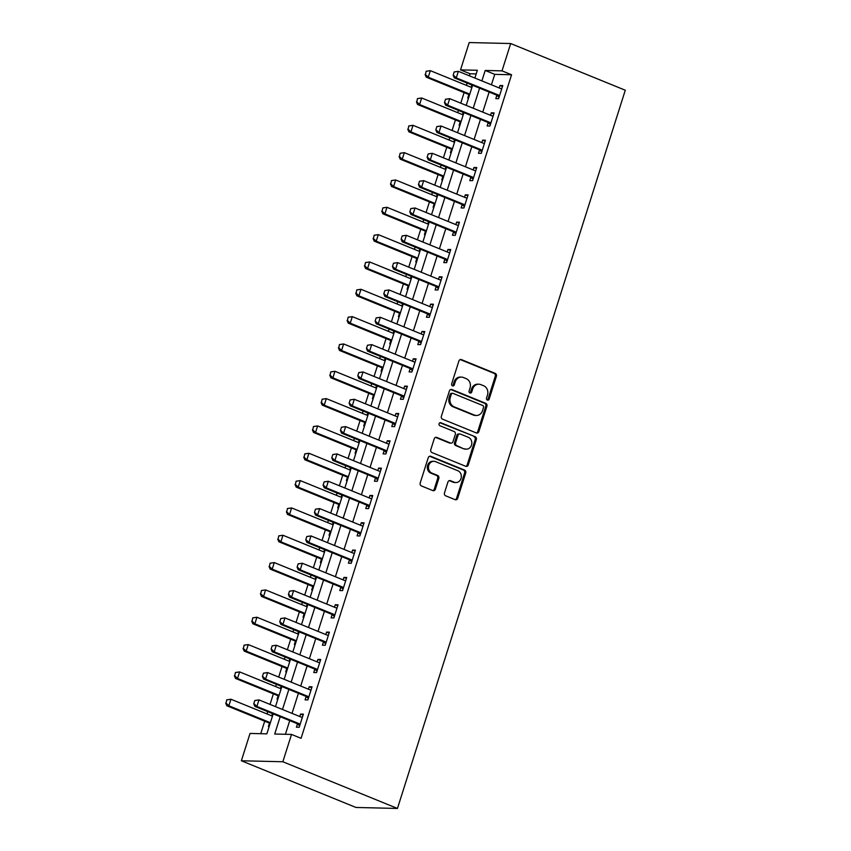 <?xml version="1.0" encoding="UTF-8"?>
<svg xmlns="http://www.w3.org/2000/svg" width="851" height="851" viewBox="0 0 851 851"><rect width="100%" height="100%" fill="white"/><g stroke="black" fill="none" stroke-linecap="round" stroke-linejoin="round"><path stroke-width="1.28" d="M487.378 400.066A1.596 1.394 91.4 0 0 489.165 399.098L496.399 376.291A2.276 1.989 91.4 0 0 495.208 373.387L461.455 359.633A2.276 1.989 91.4 0 0 458.902 361.015L451.668 383.822A1.596 1.394 91.4 0 0 454.296 384.886L455.232 381.939A7.287 6.383 91.4 0 1 461.402 377.089A7.287 6.383 91.4 0 1 463.412 377.514L466.22 378.663A7.287 6.383 91.4 0 1 470.039 387.971L469.103 390.917A1.596 1.394 91.4 0 0 471.731 391.992L472.667 389.045A7.287 6.383 91.4 0 1 478.836 384.195A7.287 6.383 91.4 0 1 480.847 384.62L483.655 385.758A7.287 6.383 91.4 0 1 487.474 395.077L486.538 398.023A1.596 1.394 91.4 0 0 487.378 400.066M487.261 400.002A1.596 1.394 91.4 0 0 488.048 399.066L495.282 376.27A2.276 1.989 91.4 0 0 494.08 373.355L460.338 359.611A2.276 1.989 91.4 0 0 460.274 359.579M452.392 385.801A1.596 1.394 91.4 0 0 453.168 384.865L454.104 381.908L455.232 381.939M469.826 392.907A1.596 1.394 91.4 0 0 470.614 391.96L471.55 389.013L472.667 389.045M444.477 492.91A2.276 1.989 91.4 0 0 445.679 495.825L455.147 499.675A2.276 1.989 91.4 0 0 457.7 498.292L465.731 472.975A2.276 1.989 91.4 0 0 464.54 470.06L430.787 456.317A2.276 1.989 91.4 0 0 428.234 457.7L420.203 483.017A2.276 1.989 91.4 0 0 421.394 485.932L432.829 490.591A2.276 1.989 91.4 0 0 435.382 489.208L438.829 478.368A2.276 1.989 91.4 0 0 437.627 475.454L431.957 473.145A6.095 5.34 91.4 0 1 428.542 466.305A6.095 5.34 91.4 0 1 433.925 461.316A6.095 5.34 91.4 0 1 435.606 461.667L457.817 470.72A6.095 5.34 91.4 0 1 461.242 477.56A6.095 5.34 91.4 0 1 455.849 482.549A6.095 5.34 91.4 0 1 454.179 482.198L450.477 480.687A2.276 1.989 91.4 0 0 447.913 482.07L444.477 492.91M502.016 70.867L511.568 74.76L301.073 738.317L291.521 734.424L282.851 761.751L397.449 808.45L625.283 90.227L510.685 43.539L502.016 70.867L485.198 70.463L481.889 80.909M476.315 432.936A2.276 1.989 91.4 0 0 478.868 431.553L486.9 406.235A2.276 1.989 91.4 0 0 485.708 403.321L451.966 389.567A2.276 1.989 91.4 0 0 449.402 390.949L441.371 416.277A2.276 1.989 91.4 0 0 442.563 419.181L476.315 432.936M476.315 439.605L468.284 464.923A2.276 1.989 91.4 0 1 465.731 466.305L431.978 452.562A2.276 1.989 91.4 0 1 430.787 449.647L434.223 438.808A2.276 1.989 91.4 0 1 436.776 437.425L450.466 443.009A2.276 1.989 91.4 0 0 453.019 441.626L455.306 434.435A2.276 1.989 91.4 0 0 454.104 431.521L439.861 425.713A1.596 1.394 91.4 0 1 440.818 422.713L475.124 436.691A2.276 1.989 91.4 0 1 476.315 439.605L475.198 439.573L467.167 464.901L468.284 464.923M511.568 74.76L494.75 74.356L491.431 84.802M489.134 92.046L482.762 112.13M480.464 119.374L474.092 139.458M471.794 146.702L465.423 166.785M463.125 174.029L456.753 194.113M454.455 201.357L448.083 221.441M445.786 228.685L439.414 248.779M437.116 256.023L430.744 276.107M428.447 283.351L422.075 303.435M419.777 310.679L413.405 330.762M411.107 338.007L404.736 358.09M402.438 365.334L396.066 385.418M393.768 392.662L387.407 412.756M385.099 420L378.738 440.084M376.429 447.328L370.068 467.412M367.76 474.656L361.398 494.739M359.09 501.984L352.729 522.067M350.431 529.311L344.059 549.395M341.762 556.639L335.39 576.723M333.092 583.977L326.72 604.061M324.422 611.305L318.051 631.389M315.753 638.633L309.381 658.717M307.083 665.961L300.711 686.044M298.414 693.288L292.042 713.372M289.744 720.616L285.404 734.285M496.856 95.312L495.803 98.61L498.612 98.684L502.771 85.568L499.973 85.494L499.186 87.961M488.187 122.64L487.134 125.948L489.942 126.012L494.101 112.896L491.304 112.821L490.516 115.289M479.517 149.967L478.464 153.276L481.272 153.34L485.432 140.224L482.634 140.16L481.847 142.617M470.848 177.306L469.795 180.603L472.603 180.667L476.762 167.551L473.964 167.487L473.177 169.945M462.178 204.634L461.125 207.931L463.933 207.995L468.093 194.879L465.295 194.815L464.508 197.272M453.509 231.961L452.455 235.259L455.264 235.333L459.423 222.207L456.625 222.143L455.838 224.6M444.839 259.289L443.796 262.587L446.594 262.661L450.753 249.534L447.956 249.471L447.169 251.939M436.169 286.617L435.127 289.925L437.925 289.989L442.084 276.873L439.286 276.798L438.499 279.266M427.5 313.945L426.457 317.253L429.255 317.317L433.414 304.201L430.617 304.137L429.829 306.594M418.83 341.283L417.788 344.581L420.585 344.644L424.745 331.528L421.947 331.465L421.16 333.922M410.161 368.611L409.118 371.908L411.916 371.972L416.075 358.856L413.278 358.792L412.49 361.25M401.491 395.938L400.449 399.236L403.246 399.31L407.406 386.184L404.608 386.12L403.821 388.577M392.822 423.266L391.779 426.564L394.577 426.638L398.736 413.512L395.938 413.448L395.151 415.916M384.152 450.594L383.11 453.902L385.907 453.966L390.066 440.85L387.269 440.775L386.482 443.243M375.482 477.922L374.44 481.23L377.238 481.294L381.397 468.178L378.599 468.114L377.812 470.571M366.813 505.26L365.77 508.558L368.568 508.621L372.727 495.505L369.93 495.442L369.143 497.899M358.143 532.588L357.101 535.885L359.899 535.949L364.058 522.833L361.26 522.769L360.473 525.227M349.474 559.915L348.431 563.213L351.229 563.277L355.388 550.161L352.591 550.097L351.803 552.554M340.804 587.243L339.762 590.541L342.559 590.615L346.719 577.489L343.921 577.425L343.134 579.882M332.135 614.571L331.092 617.879L333.89 617.943L338.049 604.827L335.251 604.753L334.464 607.22M323.465 641.899L322.423 645.207L325.22 645.271L329.38 632.155L326.582 632.091L325.805 634.548M314.796 669.237L313.753 672.535L316.551 672.598L320.71 659.482L317.912 659.419L317.136 661.876M306.126 696.565L305.084 699.862L307.881 699.926L312.04 686.81L309.243 686.746L308.466 689.204M297.456 723.893L296.414 727.19L299.212 727.254L303.371 714.138L300.573 714.074L299.797 716.531M476.198 73.92L470.082 73.771L469.422 75.824M467.125 83.079L466.401 85.355M464.103 92.599L460.753 103.162M458.455 110.407L457.732 112.683M455.434 119.927L452.083 130.49M449.785 137.734L449.062 140.011M446.764 147.255L443.414 157.818M441.116 165.062L440.392 167.339M438.095 174.583L434.744 185.146M432.446 192.39L431.723 194.666M429.425 201.921L426.074 212.473M423.777 219.718L423.053 222.005M420.756 229.249L417.405 239.801M415.107 247.056L414.384 249.332M412.086 256.576L408.735 267.14M406.438 274.384L405.714 276.66M403.417 283.904L400.066 294.467M397.768 301.711L397.045 303.988M394.747 311.232L391.396 321.795M389.098 329.039L388.375 331.316M386.077 338.56L382.727 349.123M380.429 356.367L379.706 358.643M377.408 365.898L374.057 376.45M371.759 383.695L371.036 385.982M368.738 393.226L365.387 403.778M363.09 411.022L362.366 413.309M360.069 420.554L356.718 431.117M354.42 438.361L353.697 440.637M351.399 447.881L348.048 458.444M345.751 465.688L345.027 467.965M342.73 475.209L339.379 485.772M337.081 493.016L336.358 495.293M334.06 502.537L330.709 513.1M328.412 520.344L327.688 522.62M325.39 529.865L322.04 540.428M319.742 547.672L319.019 549.959M316.721 557.203L313.37 567.755M311.072 574.999L310.349 577.286M308.051 584.531L304.701 595.094M302.403 602.338L301.68 604.614M299.382 611.858L296.031 622.421M293.733 629.666L293.01 631.942M290.712 639.186L287.361 649.749M285.064 656.993L284.34 659.27M282.043 666.514L278.692 677.077M276.394 684.321L275.671 686.597M273.373 693.842L270.033 704.405M267.725 711.649L267.001 713.936M264.704 721.18L260.736 733.69M471.88 85.015L471.156 87.291M468.827 94.642L467.773 97.95L468.561 97.971M463.21 112.343L462.487 114.619M460.157 121.98L459.104 125.278L459.891 125.299M454.54 139.67L453.817 141.947M451.487 149.308L450.434 152.606L451.221 152.627M445.871 166.998L445.147 169.275M442.818 176.636L441.765 179.933L442.552 179.955M437.201 194.326L436.478 196.602M434.148 203.963L433.095 207.261L433.882 207.282M428.532 221.654L427.808 223.941M425.479 231.291L424.426 234.599L425.213 234.61M419.862 248.992L419.139 251.268M416.809 258.619L415.756 261.927L416.543 261.938M411.193 276.32L410.469 278.596M408.14 285.957L407.086 289.255L407.874 289.276M402.523 303.647L401.8 305.924M399.47 313.285L398.417 316.583L399.204 316.604M393.853 330.975L393.13 333.252M390.8 340.613L389.747 343.91L390.535 343.932M385.184 358.303L384.461 360.579M382.131 367.94L381.078 371.238L381.876 371.259M376.514 385.631L375.791 387.918M373.461 395.268L372.408 398.576L373.206 398.587M367.845 412.969L367.121 415.245M364.792 422.596L363.739 425.904L364.536 425.915M359.175 440.297L358.452 442.573M356.122 449.934L355.069 453.232L355.867 453.253M350.506 467.625L349.782 469.901M347.453 477.262L346.4 480.56L347.197 480.581M341.836 494.952L341.113 497.229M338.783 504.59L337.73 507.887L338.528 507.909M333.166 522.28L332.443 524.556M330.114 531.918L329.06 535.215L329.858 535.236M324.497 549.608L323.774 551.895M321.444 559.245L320.391 562.554L321.189 562.564M315.827 576.946L315.104 579.223M312.774 586.573L311.721 589.881L312.519 589.892M307.158 604.274L306.434 606.55M304.105 613.911L303.052 617.209L303.85 617.23M298.488 631.602L297.765 633.878M295.435 641.239L294.382 644.537L295.18 644.558M289.819 658.929L289.095 661.206M286.766 668.567L285.713 671.865L286.51 671.886M281.149 686.257L280.426 688.533M278.096 695.895L277.043 699.192L277.841 699.214M272.48 713.585L271.756 715.872M269.427 723.222L268.373 726.52L269.171 726.541M273.182 713.872L266.852 733.839L250.034 733.434L241.365 760.773L355.963 807.461L397.449 808.45M470.082 73.771L460.529 69.878L469.199 42.55L510.685 43.539M241.365 760.773L282.851 761.751M280.192 716.733L274.703 734.03L291.521 734.424M479.592 88.153L473.22 108.237M470.922 115.481L464.55 135.564M462.253 142.808L455.881 162.892M453.583 170.136L447.211 190.22M444.913 197.464L438.542 217.558M436.244 224.802L429.872 244.886M427.574 252.13L421.202 272.214M418.905 279.458L412.533 299.541M410.235 306.785L403.863 326.869M401.566 334.113L395.194 354.197M392.896 361.441L386.524 381.535M384.226 388.779L377.855 408.863M375.557 416.107L369.185 436.191M366.887 443.435L360.516 463.518M358.218 470.763L351.846 490.846M349.548 498.09L343.176 518.174M340.879 525.418L334.507 545.512M332.209 552.756L325.837 572.84M323.54 580.084L317.168 600.168M314.87 607.412L308.498 627.495M306.2 634.74L299.829 654.823M297.531 662.067L291.159 682.151M288.861 689.395L282.489 709.489M474.879 78.047L477.347 70.282L460.529 69.878M275.49 706.628L281.851 686.544M284.16 679.3L290.521 659.217M292.818 651.972L299.19 631.889M301.488 624.645L307.86 604.561M310.158 597.317L316.529 577.233M318.827 569.979L325.199 549.895M327.497 542.651L333.869 522.567M336.166 515.323L342.538 495.239M344.836 487.995L351.208 467.912M353.505 460.668L359.877 440.584M362.175 433.34L368.547 413.256M370.845 406.001L377.216 385.918M379.514 378.674L385.886 358.59M388.184 351.346L394.556 331.262M396.853 324.018L403.225 303.935M405.523 296.691L411.895 276.607M414.192 269.363L420.564 249.279M422.862 242.024L429.234 221.941M431.531 214.697L437.903 194.613M440.201 187.369L446.573 167.285M448.871 160.041L455.242 139.958M457.54 132.713L463.912 112.63M466.21 105.386L472.582 85.302M494.75 74.356L485.198 70.463M499.973 85.494L502.473 86.515M491.304 112.821L493.803 113.843M482.634 140.16L485.134 141.17M473.964 167.487L476.464 168.509M465.295 194.815L467.795 195.836M456.625 222.143L459.125 223.164M447.956 249.471L450.456 250.492M439.286 276.798L441.786 277.82M430.617 304.137L433.116 305.147M421.947 331.465L424.447 332.486M413.278 358.792L415.777 359.813M404.608 386.12L407.108 387.141M395.938 413.448L398.438 414.469M387.269 440.775L389.769 441.797M378.599 468.114L381.099 469.124M369.93 495.442L372.43 496.452M361.26 522.769L363.76 523.79M352.591 550.097L355.09 551.118M343.921 577.425L346.421 578.446M335.251 604.753L337.751 605.774M326.582 632.091L329.082 633.101M317.912 659.419L320.412 660.429M309.243 686.746L311.743 687.768M300.573 714.074L303.073 715.095M478.836 384.195L477.719 384.173A7.287 6.383 91.4 0 0 471.55 389.013M461.402 377.089L460.285 377.067A7.287 6.383 91.4 0 0 454.104 381.908M476.379 432.968A2.276 1.989 91.4 0 0 477.751 431.531L485.783 406.204A2.276 1.989 91.4 0 0 484.591 403.289L450.839 389.545A2.276 1.989 91.4 0 0 450.775 389.513M483.528 407.523A1.596 1.394 91.4 0 0 482.698 405.48L453.072 393.417A1.596 1.394 91.4 0 0 451.285 394.385L450.296 397.491A7.287 6.383 91.4 0 0 454.115 406.81L474.369 415.054A7.287 6.383 91.4 0 0 476.369 415.479A7.287 6.383 91.4 0 0 482.538 410.629L483.528 407.523M452.636 393.322L451.509 393.3A1.596 1.394 91.4 0 0 450.158 394.353L451.285 394.385M476.369 415.479L475.252 415.448A7.287 6.383 91.4 0 1 473.241 415.033L452.998 406.778A7.287 6.383 91.4 0 1 449.179 397.47L450.158 394.353M465.795 466.337A2.276 1.989 91.4 0 0 467.167 464.901M451.094 443.137L449.977 443.105A2.276 1.989 91.4 0 1 449.349 442.977L435.659 437.403A2.276 1.989 91.4 0 0 435.595 437.371M439.818 422.734L475.124 436.691M464.667 448.785A6.095 5.34 91.4 0 0 466.348 449.147A6.095 5.34 91.4 0 0 471.731 444.148A6.095 5.34 91.4 0 0 468.316 437.308L460.487 434.116A2.276 1.989 91.4 0 0 457.923 435.499L455.647 442.69A2.276 1.989 91.4 0 0 456.838 445.605L463.55 448.764A6.095 5.34 91.4 0 0 465.22 449.115L466.348 449.147M459.859 433.989L458.732 433.957A2.276 1.989 91.4 0 0 456.806 435.478L457.923 435.499M463.55 448.764L455.721 445.573A2.276 1.989 91.4 0 1 454.53 442.669L456.806 435.478M475.198 439.573A2.276 1.989 91.4 0 0 473.996 436.669M455.849 482.549L454.732 482.528A6.095 5.34 91.4 0 1 453.051 482.177L449.349 480.666A2.276 1.989 91.4 0 0 449.285 480.634M433.925 461.316L432.808 461.285A6.095 5.34 91.4 0 0 427.415 466.284A6.095 5.34 91.4 0 0 430.84 473.124L431.957 473.145M432.904 490.612A2.276 1.989 91.4 0 0 434.265 489.176L437.701 478.347A2.276 1.989 91.4 0 0 436.51 475.432L430.84 473.124M455.211 499.707A2.276 1.989 91.4 0 0 456.572 498.271L464.614 472.943A2.276 1.989 91.4 0 0 463.412 470.039L429.67 456.285A2.276 1.989 91.4 0 0 429.595 456.264M426.149 71.261L425.447 74.548L426.149 71.261L430.329 70.654L428.255 77.218L426.234 77.164L468.252 94.291A2.319 2.032 -88.6 0 1 468.795 94.631L469.444 95.195M425.447 74.548L428.255 77.218L469.784 94.131M471.858 87.579L430.329 70.654L426.489 71.261M425.106 74.537L426.234 77.164M454.179 71.92L453.147 75.207L454.179 71.92L458.359 71.324L500.388 88.44A2.319 2.032 91.4 0 0 500.994 88.578L501.803 88.61M499.494 95.897L498.846 95.344A2.319 2.032 91.4 0 0 498.303 95.004L456.285 77.877L454.264 77.835L453.147 75.207M499.069 97.248L496.835 95.291A2.319 2.032 91.4 0 0 496.282 94.95L454.264 77.835M454.519 71.931L458.359 71.324L456.285 77.877L453.477 75.207M417.479 98.588L416.777 101.875L417.479 98.588L421.66 97.982L419.586 104.545L417.564 104.492L459.583 121.619A2.319 2.032 -88.6 0 1 460.125 121.959L460.774 122.523M416.777 101.875L419.586 104.545L461.114 121.47M463.189 114.906L421.66 97.982L417.82 98.588M416.437 101.865L417.564 104.492M408.81 125.916L408.108 129.203L408.81 125.916L412.99 125.31L410.916 131.873L408.895 131.831L450.913 148.946A2.319 2.032 -88.6 0 1 451.455 149.287L452.104 149.85M408.108 129.203L410.916 131.873L452.445 148.797M454.519 142.234L412.99 125.31L409.15 125.927M407.767 129.192L408.895 131.831M400.14 153.244L399.438 156.531L400.14 153.244L404.321 152.648L402.246 159.201L400.225 159.158L442.243 176.274A2.319 2.032 -88.6 0 1 442.786 176.614L443.435 177.178M399.438 156.531L402.246 159.201L443.775 176.125M445.85 169.562L404.321 152.648L400.481 153.254M399.098 156.52L400.225 159.158M445.509 99.248L444.477 102.535L445.509 99.248L449.69 98.652L491.718 115.779A2.319 2.032 91.4 0 0 492.325 115.906L493.133 115.938M490.825 123.235L490.176 122.672A2.319 2.032 91.4 0 0 489.633 122.331L447.615 105.216L445.594 105.162L444.477 102.535M490.399 124.576L488.166 122.618A2.319 2.032 91.4 0 0 487.612 122.289L445.594 105.162M445.85 99.259L449.69 98.652L447.615 105.216L444.807 102.535M436.85 126.586L435.808 129.863L436.85 126.586L441.031 125.98L483.049 143.106A2.319 2.032 91.4 0 0 483.655 143.234L484.464 143.266M482.155 150.563L481.506 149.999A2.319 2.032 91.4 0 0 480.964 149.659L438.946 132.543L436.925 132.49L435.808 129.863M481.73 151.904L479.496 149.957A2.319 2.032 91.4 0 0 478.943 149.616L436.925 132.49M437.18 126.586L441.031 125.98L438.946 132.543L436.137 129.873M428.181 153.914L427.138 157.19L428.181 153.914L432.361 153.308L474.379 170.434A2.319 2.032 91.4 0 0 474.986 170.562L475.794 170.594M473.486 177.891L472.837 177.327A2.319 2.032 91.4 0 0 472.294 176.987L430.276 159.871L428.255 159.818L427.138 157.19M473.06 179.231L470.826 177.285A2.319 2.032 91.4 0 0 470.273 176.944L428.255 159.818M428.51 153.914L432.361 153.308L430.276 159.871L427.468 157.201M391.471 180.572L390.769 183.859L391.471 180.572L395.651 179.976L393.577 186.529L391.556 186.486L433.574 203.602A2.319 2.032 -88.6 0 1 434.116 203.942L434.765 204.506M390.769 183.859L393.577 186.529L435.106 203.453M437.18 196.889L395.651 179.976L391.811 180.582M390.428 183.848L391.556 186.486M419.511 181.242L418.469 184.518L419.511 181.242L423.692 180.635L465.71 197.762A2.319 2.032 91.4 0 0 466.316 197.9L467.125 197.921M464.816 205.219L464.167 204.655A2.319 2.032 91.4 0 0 463.625 204.325L421.607 187.199L419.586 187.156L418.469 184.518M464.391 206.559L462.157 204.612A2.319 2.032 91.4 0 0 461.604 204.272L419.586 187.156M419.841 181.252L423.692 180.635L421.607 187.199L418.798 184.529M382.801 207.899L382.099 211.186L382.801 207.899L386.982 207.304L384.907 213.867L382.886 213.814L424.904 230.94A2.319 2.032 -88.6 0 1 425.447 231.27L426.096 231.834M382.099 211.186L384.907 213.867L426.436 230.781M428.51 224.228L386.982 207.304L383.141 207.91M381.759 211.186L382.886 213.814M374.132 235.238L373.429 238.525L374.132 235.238L378.312 234.631L376.238 241.195L374.217 241.141L416.235 258.268A2.319 2.032 -88.6 0 1 416.777 258.608L417.426 259.172M373.429 238.525L376.238 241.195L417.767 258.108M419.841 251.556L378.312 234.631L374.472 235.238M373.089 238.514L374.217 241.141M365.462 262.565L364.76 265.852L365.462 262.565L369.642 261.959L367.568 268.522L365.547 268.469L407.565 285.596A2.319 2.032 -88.6 0 1 408.108 285.936L408.757 286.5M364.76 265.852L367.568 268.522L409.097 285.447M411.171 278.883L369.642 261.959L365.802 262.565M364.419 265.842L365.547 268.469M356.792 289.893L356.09 293.18L356.792 289.893L360.973 289.287L358.899 295.85L356.877 295.808L398.896 312.923A2.319 2.032 -88.6 0 1 399.438 313.264L400.087 313.828M356.09 293.18L358.899 295.85L400.427 312.774M402.502 306.211L360.973 289.287L357.133 289.904M355.75 293.17L356.877 295.808M348.123 317.221L347.421 320.508L348.123 317.221L352.303 316.625L350.229 323.178L348.208 323.135L390.226 340.251A2.319 2.032 -88.6 0 1 390.769 340.591L391.417 341.155M347.421 320.508L350.229 323.178L391.758 340.102M393.832 333.539L352.303 316.625L348.463 317.232M347.08 320.497L348.208 323.135M410.842 208.569L409.799 211.846L410.842 208.569L415.022 207.974L457.04 225.089A2.319 2.032 91.4 0 0 457.647 225.228L458.455 225.26M456.147 232.546L455.498 231.993A2.319 2.032 91.4 0 0 454.955 231.653L412.937 214.526L410.916 214.484L409.799 211.846M455.721 233.887L453.487 231.94A2.319 2.032 91.4 0 0 452.934 231.6L410.916 214.484M411.171 208.58L415.022 207.974L412.937 214.526L410.129 211.856M402.172 235.897L401.129 239.184L402.172 235.897L406.352 235.301L448.371 252.417A2.319 2.032 91.4 0 0 448.977 252.556L449.785 252.587M447.477 259.874L446.839 259.321A2.319 2.032 91.4 0 0 446.286 258.981L404.268 241.854L402.246 241.812L401.129 239.184M447.052 261.225L444.818 259.268A2.319 2.032 91.4 0 0 444.265 258.927L402.246 241.812M402.502 235.908L406.352 235.301L404.268 241.854L401.459 239.184M393.502 263.225L392.46 266.512L393.502 263.225L397.683 262.629L439.701 279.745A2.319 2.032 91.4 0 0 440.307 279.883L441.116 279.915M438.808 287.212L438.169 286.649A2.319 2.032 91.4 0 0 437.616 286.308L395.598 269.193L393.577 269.139L392.46 266.512M438.382 288.553L436.148 286.596A2.319 2.032 91.4 0 0 435.595 286.266L393.577 269.139M393.832 263.236L397.683 262.629L395.598 269.193L392.79 266.512M384.833 290.563L383.79 293.84L384.833 290.563L389.013 289.957L431.031 307.083A2.319 2.032 91.4 0 0 431.638 307.211L432.446 307.243M430.138 314.54L429.5 313.976A2.319 2.032 91.4 0 0 428.947 313.636L386.928 296.52L384.907 296.467L383.79 293.84M429.712 315.881L427.479 313.934A2.319 2.032 91.4 0 0 426.925 313.594L384.907 296.467M385.163 290.563L389.013 289.957L386.928 296.52L384.12 293.85M376.163 317.891L375.121 321.167L376.163 317.891L380.344 317.285L422.362 334.411A2.319 2.032 91.4 0 0 422.968 334.539L423.777 334.571M421.468 341.868L420.83 341.304A2.319 2.032 91.4 0 0 420.277 340.964L378.259 323.848L376.238 323.795L375.121 321.167M421.043 343.208L418.809 341.262A2.319 2.032 91.4 0 0 418.256 340.921L376.238 323.795M376.493 317.891L380.344 317.285L378.259 323.848L375.451 321.178M339.453 344.549L338.751 347.836L339.453 344.549L343.634 343.953L341.559 350.506L339.538 350.463L381.556 367.579A2.319 2.032 -88.6 0 1 382.11 367.919L382.748 368.483M338.751 347.836L341.559 350.506L383.088 367.43M385.163 360.867L343.634 343.953L339.794 344.559M338.411 347.825L339.538 350.463M367.494 345.219L366.451 348.495L367.494 345.219L371.674 344.612L413.692 361.739A2.319 2.032 91.4 0 0 414.299 361.866L415.107 361.898M412.799 369.196L412.161 368.632A2.319 2.032 91.4 0 0 411.607 368.302L369.589 351.176L367.568 351.133L366.451 348.495M412.373 370.536L410.139 368.589A2.319 2.032 91.4 0 0 409.586 368.249L367.568 351.133M367.823 345.229L371.674 344.612L369.589 351.176L366.781 348.506M330.784 371.876L330.082 375.163L330.784 371.876L334.964 371.281L332.89 377.844L330.869 377.791L372.887 394.917A2.319 2.032 -88.6 0 1 373.44 395.247L374.078 395.811M330.082 375.163L332.89 377.844L374.419 394.758M376.493 388.205L334.964 371.281L331.124 371.887M329.752 375.163L330.869 377.791M358.824 372.547L357.782 375.823L358.824 372.547L363.005 371.951L405.023 389.067A2.319 2.032 91.4 0 0 405.629 389.205L406.438 389.237M404.129 396.523L403.491 395.97A2.319 2.032 91.4 0 0 402.938 395.63L360.92 378.504L358.899 378.461L357.782 375.823M403.704 397.864L401.47 395.917A2.319 2.032 91.4 0 0 400.917 395.577L358.899 378.461M359.154 372.557L363.005 371.951L360.92 378.504L358.111 375.834M322.114 399.215L321.412 402.502L322.114 399.215L326.295 398.608L324.22 405.172L322.199 405.119L364.217 422.245A2.319 2.032 -88.6 0 1 364.771 422.585L365.409 423.149M321.412 402.502L324.22 405.172L365.749 422.085M367.823 415.533L326.295 398.608L322.455 399.215M321.082 402.491L322.199 405.119M350.155 399.874L349.112 403.161L350.155 399.874L354.335 399.279L396.353 416.394A2.319 2.032 91.4 0 0 396.96 416.533L397.768 416.565M395.46 423.851L394.821 423.298A2.319 2.032 91.4 0 0 394.268 422.958L352.25 405.831L350.229 405.789L349.112 403.161M395.034 425.202L392.8 423.245A2.319 2.032 91.4 0 0 392.247 422.904L350.229 405.789M350.484 399.885L354.335 399.279L352.25 405.831L349.442 403.161M313.445 426.542L312.743 429.829L313.445 426.542L317.625 425.936L315.551 432.499L313.53 432.446L355.548 449.573A2.319 2.032 -88.6 0 1 356.101 449.913L356.739 450.477M312.743 429.829L315.551 432.499L357.08 449.424M359.154 442.86L317.625 425.936L313.785 426.542M312.413 429.819L313.53 432.446M341.485 427.202L340.443 430.489L341.485 427.202L345.666 426.606L387.684 443.722A2.319 2.032 91.4 0 0 388.29 443.86L389.098 443.892M386.79 451.19L386.152 450.626A2.319 2.032 91.4 0 0 385.599 450.285L343.581 433.17L341.559 433.116L340.443 430.489M386.365 452.53L384.131 450.573A2.319 2.032 91.4 0 0 383.588 450.243L341.559 433.116M341.815 427.213L345.666 426.606L343.581 433.17L340.772 430.489M304.775 453.87L304.073 457.157L304.775 453.87L308.956 453.264L306.881 459.827L304.86 459.785L346.878 476.9A2.319 2.032 -88.6 0 1 347.431 477.241L348.07 477.805M304.073 457.157L306.881 459.827L348.41 476.751M350.484 470.188L308.956 453.264L305.115 453.881M303.743 457.147L304.86 459.785M332.815 454.54L331.773 457.817L332.815 454.54L336.996 453.934L379.014 471.06A2.319 2.032 91.4 0 0 379.62 471.188L380.44 471.22M378.121 478.517L377.482 477.954A2.319 2.032 91.4 0 0 376.929 477.613L334.911 460.497L332.89 460.444L331.773 457.817M377.695 479.858L375.461 477.911A2.319 2.032 91.4 0 0 374.919 477.571L332.89 460.444M333.145 454.54L336.996 453.934L334.911 460.497L332.103 457.827M296.105 481.198L295.403 484.485L296.105 481.198L300.286 480.602L298.212 487.155L296.191 487.112L338.209 504.228A2.319 2.032 -88.6 0 1 338.762 504.569L339.4 505.132M295.403 484.485L298.212 487.155L339.74 504.079M341.815 497.516L300.286 480.602L296.446 481.209M295.074 484.474L296.191 487.112M324.146 481.868L323.103 485.144L324.146 481.868L328.326 481.262L370.345 498.388A2.319 2.032 91.4 0 0 370.951 498.516L371.77 498.548M369.451 505.845L368.813 505.281A2.319 2.032 91.4 0 0 368.26 504.941L326.241 487.825L324.22 487.772L323.103 485.144M369.026 507.185L366.792 505.239A2.319 2.032 91.4 0 0 366.249 504.898L324.22 487.772M324.476 481.868L328.326 481.262L326.241 487.825L323.444 485.155M287.436 508.526L286.734 511.813L287.436 508.526L291.616 507.93L289.542 514.483L287.521 514.44L329.539 531.556A2.319 2.032 -88.6 0 1 330.092 531.896L330.731 532.46M286.734 511.813L289.542 514.483L331.071 531.407M333.145 524.844L291.616 507.93L287.776 508.536M286.404 511.802L287.521 514.44M278.766 535.853L278.064 539.14L278.766 535.853L282.947 535.258L280.873 541.821L278.851 541.768L320.87 558.894A2.319 2.032 -88.6 0 1 321.423 559.224L322.061 559.788M278.064 539.14L280.873 541.821L322.401 558.735M324.476 552.182L282.947 535.258L279.107 535.864M277.734 539.14L278.851 541.768M270.097 563.181L269.395 566.479L270.097 563.181L274.277 562.585L272.203 569.149L270.182 569.096L312.2 586.222A2.319 2.032 -88.6 0 1 312.753 586.562L313.391 587.126M269.395 566.479L272.203 569.149L313.732 586.062M315.806 579.51L274.277 562.585L270.437 563.192M269.065 566.468L270.182 569.096M261.427 590.52L260.725 593.807L261.427 590.52L265.608 589.913L263.533 596.477L261.512 596.423L303.53 613.55A2.319 2.032 -88.6 0 1 304.084 613.89L304.722 614.454M260.725 593.807L263.533 596.477L305.062 613.401M307.137 606.837L265.608 589.913L261.768 590.52M260.395 593.796L261.512 596.423M315.476 509.196L314.434 512.472L315.476 509.196L319.657 508.59L361.675 525.716A2.319 2.032 91.4 0 0 362.281 525.844L363.1 525.875M360.781 533.173L360.143 532.609A2.319 2.032 91.4 0 0 359.59 532.279L317.572 515.153L315.551 515.11L314.434 512.472M360.356 534.513L358.122 532.566A2.319 2.032 91.4 0 0 357.58 532.226L315.551 515.11M315.806 509.206L319.657 508.59L317.572 515.153L314.774 512.483M306.807 536.524L305.764 539.8L306.807 536.524L310.987 535.928L353.005 553.044A2.319 2.032 91.4 0 0 353.612 553.182L354.431 553.214M352.112 560.501L351.474 559.947A2.319 2.032 91.4 0 0 350.92 559.607L308.902 542.481L306.881 542.438L305.764 539.8M351.686 561.841L349.453 559.894A2.319 2.032 91.4 0 0 348.91 559.554L306.881 542.438M307.137 536.534L310.987 535.928L308.902 542.481L306.105 539.811M298.137 563.851L297.095 567.128L298.137 563.851L302.318 563.256L344.336 580.371A2.319 2.032 91.4 0 0 344.942 580.51L345.761 580.542M343.442 587.828L342.804 587.275A2.319 2.032 91.4 0 0 342.251 586.935L300.233 569.808L298.212 569.766L297.095 567.128M343.017 589.169L340.783 587.222A2.319 2.032 91.4 0 0 340.24 586.882L298.212 569.766M298.467 563.862L302.318 563.256L300.233 569.808L297.435 567.138M289.468 591.179L288.425 594.466L289.468 591.179L293.648 590.583L335.666 607.699A2.319 2.032 91.4 0 0 336.273 607.837L337.092 607.869M334.773 615.167L334.135 614.603A2.319 2.032 91.4 0 0 333.581 614.262L291.563 597.147L289.542 597.094L288.425 594.466M334.347 616.507L332.113 614.55A2.319 2.032 91.4 0 0 331.571 614.22L289.542 597.094M289.797 591.19L293.648 590.583L291.563 597.147L288.766 594.466M252.758 617.847L252.056 621.134L252.758 617.847L256.938 617.241L254.864 623.804L252.843 623.751L294.861 640.877A2.319 2.032 -88.6 0 1 295.414 641.218L296.052 641.782M252.056 621.134L254.864 623.804L296.393 640.729M298.467 634.165L256.938 617.241L253.098 617.858M251.726 621.124L252.843 623.751M280.798 618.517L279.756 621.794L280.798 618.517L284.979 617.911L326.997 635.037A2.319 2.032 91.4 0 0 327.603 635.165L328.422 635.197M326.103 642.494L325.465 641.931A2.319 2.032 91.4 0 0 324.912 641.59L282.894 624.474L280.873 624.421L279.756 621.794M325.678 643.835L323.444 641.888A2.319 2.032 91.4 0 0 322.901 641.548L280.873 624.421M281.128 618.517L284.979 617.911L282.894 624.474L280.096 621.804M244.088 645.175L243.386 648.462L244.088 645.175L248.269 644.579L246.194 651.132L244.173 651.089L286.191 668.205A2.319 2.032 -88.6 0 1 286.744 668.546L287.383 669.109M243.386 648.462L246.194 651.132L287.723 668.056M289.797 661.493L248.269 644.579L244.428 645.186M243.056 648.451L244.173 651.089M272.129 645.845L271.086 649.122L272.129 645.845L276.309 645.239L318.327 662.365A2.319 2.032 91.4 0 0 318.934 662.493L319.753 662.525M317.434 669.822L316.795 669.258A2.319 2.032 91.4 0 0 316.242 668.918L274.224 651.802L272.203 651.749L271.086 649.122M317.008 671.162L314.774 669.216A2.319 2.032 91.4 0 0 314.232 668.875L272.203 651.749M272.458 645.845L276.309 645.239L274.224 651.802L271.426 649.132M235.419 672.503L234.716 675.79L235.419 672.503L239.599 671.907L237.525 678.46L235.504 678.417L277.522 695.533A2.319 2.032 -88.6 0 1 278.075 695.873L278.713 696.437M234.716 675.79L237.525 678.46L279.054 695.384M281.128 688.821L239.599 671.907L235.759 672.513M234.387 675.779L235.504 678.417M263.459 673.173L262.416 676.449L263.459 673.173L267.639 672.567L309.658 689.693A2.319 2.032 91.4 0 0 310.264 689.821L311.083 689.853M308.764 697.15L308.126 696.586A2.319 2.032 91.4 0 0 307.573 696.256L265.555 679.13L263.533 679.087L262.416 676.449M308.339 698.49L306.105 696.543A2.319 2.032 91.4 0 0 305.562 696.203L263.533 679.087M263.789 673.184L267.639 672.567L265.555 679.13L262.757 676.46M226.749 699.83L226.047 703.117L226.749 699.83L230.929 699.235L228.855 705.787L226.834 705.745L268.852 722.861A2.319 2.032 -88.6 0 1 269.405 723.201L270.044 723.765M226.047 703.117L228.855 705.787L270.384 722.712M272.458 716.159L230.929 699.235L227.089 699.841M225.717 703.117L226.834 705.745M254.789 700.501L253.747 703.777L254.789 700.501L258.97 699.905L300.988 717.021A2.319 2.032 91.4 0 0 301.594 717.159L302.413 717.191M300.095 724.478L299.456 723.924A2.319 2.032 91.4 0 0 298.903 723.584L256.885 706.458L254.864 706.415L253.747 703.777M299.669 725.818L297.435 723.871A2.319 2.032 91.4 0 0 296.893 723.531L254.864 706.415M255.119 700.511L258.97 699.905L256.885 706.458L254.087 703.788M488.048 399.066L489.165 399.098M453.168 384.865L454.296 384.886M470.614 391.96L471.731 391.992M460.338 359.611L461.455 359.633M494.08 373.355L495.208 373.387M495.282 376.27L496.399 376.291M450.839 389.545L451.966 389.567M484.591 403.289L485.708 403.321M485.783 406.204L486.9 406.235M477.751 431.531L478.868 431.553M449.179 397.47L450.296 397.491M452.998 406.778L454.115 406.81M473.241 415.033L474.369 415.054M435.659 437.403L436.776 437.425M449.349 442.977L450.466 443.009M439.935 422.692L440.818 422.713M454.53 442.669L455.647 442.69M455.721 445.573L456.838 445.605M449.349 480.666L450.477 480.687M453.051 482.177L454.179 482.198M436.51 475.432L437.627 475.454M437.701 478.347L438.829 478.368M434.265 489.176L435.382 489.208M429.67 456.285L430.787 456.317M463.412 470.039L464.54 470.06M464.614 472.943L465.731 472.975M456.572 498.271L457.7 498.292M468.795 94.631L469.614 94.642M468.252 94.291L469.72 94.323M498.303 95.004L496.282 94.95M498.846 95.344L496.835 95.291M460.125 121.959L460.944 121.98M459.583 121.619L461.051 121.65M451.455 149.287L452.275 149.308M450.913 148.946L452.381 148.978M442.786 176.614L443.605 176.636M442.243 176.274L443.711 176.317M489.633 122.331L487.612 122.289M490.176 122.672L488.166 122.618M480.964 149.659L478.943 149.616M481.506 149.999L479.496 149.957M472.294 176.987L470.273 176.944M472.837 177.327L470.826 177.285M434.116 203.942L434.935 203.963M433.574 203.602L435.042 203.644M463.625 204.325L461.604 204.272M464.167 204.655L462.157 204.612M425.447 231.27L426.266 231.291M424.904 230.94L426.372 230.972M416.777 258.608L417.596 258.619M416.235 258.268L417.703 258.3M408.108 285.936L408.927 285.957M407.565 285.596L409.033 285.628M399.438 313.264L400.257 313.285M398.896 312.923L400.364 312.955M390.769 340.591L391.588 340.613M390.226 340.251L391.694 340.283M454.955 231.653L452.934 231.6M455.498 231.993L453.487 231.94M446.286 258.981L444.265 258.927M446.839 259.321L444.818 259.268M437.616 286.308L435.595 286.266M438.169 286.649L436.148 286.596M428.947 313.636L426.925 313.594M429.5 313.976L427.479 313.934M420.277 340.964L418.256 340.921M420.83 341.304L418.809 341.262M382.11 367.919L382.929 367.94M381.556 367.579L383.024 367.621M411.607 368.302L409.586 368.249M412.161 368.632L410.139 368.589M373.44 395.247L374.259 395.268M372.887 394.917L374.355 394.949M402.938 395.63L400.917 395.577M403.491 395.97L401.47 395.917M364.771 422.585L365.59 422.596M364.217 422.245L365.685 422.277M394.268 422.958L392.247 422.904M394.821 423.298L392.8 423.245M356.101 449.913L356.92 449.934M355.548 449.573L357.016 449.605M385.599 450.285L383.588 450.243M386.152 450.626L384.131 450.573M347.431 477.241L348.25 477.262M346.878 476.9L348.346 476.932M376.929 477.613L374.919 477.571M377.482 477.954L375.461 477.911M338.762 504.569L339.581 504.59M338.209 504.228L339.677 504.26M368.26 504.941L366.249 504.898M368.813 505.281L366.792 505.239M330.092 531.896L330.911 531.918M329.539 531.556L331.007 531.598M321.423 559.224L322.242 559.245M320.87 558.894L322.338 558.926M312.753 586.562L313.572 586.573M312.2 586.222L313.668 586.254M304.084 613.89L304.903 613.911M303.53 613.55L304.998 613.582M359.59 532.279L357.58 532.226M360.143 532.609L358.122 532.566M350.92 559.607L348.91 559.554M351.474 559.947L349.453 559.894M342.251 586.935L340.24 586.882M342.804 587.275L340.783 587.222M333.581 614.262L331.571 614.22M334.135 614.603L332.113 614.55M295.414 641.218L296.233 641.239M294.861 640.877L296.329 640.909M324.912 641.59L322.901 641.548M325.465 641.931L323.444 641.888M286.744 668.546L287.564 668.567M286.191 668.205L287.659 668.237M316.242 668.918L314.232 668.875M316.795 669.258L314.774 669.216M278.075 695.873L278.894 695.895M277.522 695.533L278.99 695.575M307.573 696.256L305.562 696.203M308.126 696.586L306.105 696.543M269.405 723.201L270.224 723.222M268.852 722.861L270.32 722.903M298.903 723.584L296.893 723.531M299.456 723.924L297.435 723.871"/></g></svg>
